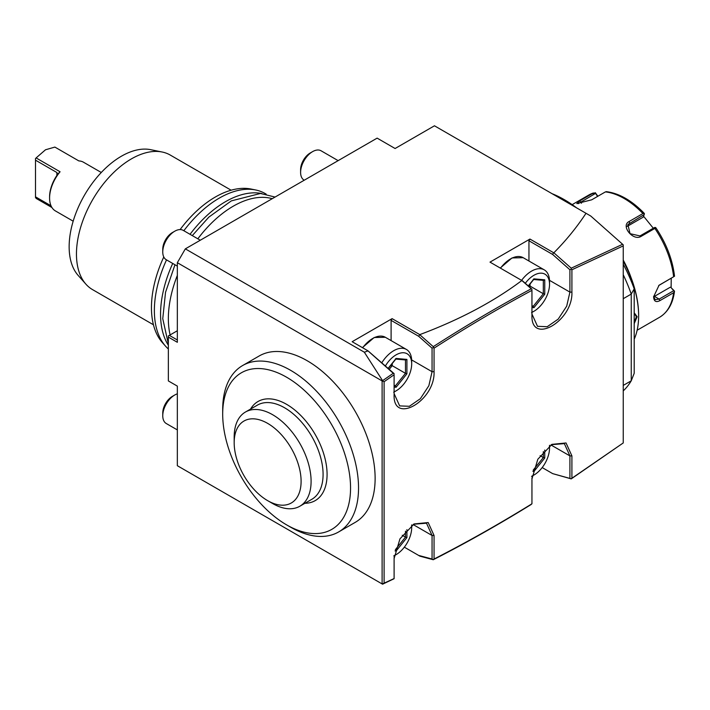 <?xml version="1.0" encoding="UTF-8"?>
<svg xmlns="http://www.w3.org/2000/svg" width="710" height="710" viewBox="0 0 710 710"><rect width="100%" height="100%" fill="white"/><g stroke="black" fill="none" stroke-linecap="round" stroke-linejoin="round"><path stroke-width="1.06" d="M531.95 307.501L533.947 307.678L544.756 294.233L544.756 279.82L543.319 280.299M544.756 279.82L533.947 278.852L533.228 279.403M531.55 312.64L533.947 311.264A22.037 12.727 120 0 0 549.531 284.266A22.037 12.727 120 0 0 533.947 275.276A22.037 12.727 -60 0 0 525.293 283.299M533.947 311.264A22.037 12.727 -60 0 1 531.95 312.267M521.593 280.344A25.427 14.679 -60 0 1 531.55 271.122A25.427 14.679 120 0 1 544.259 269.862L523.19 257.695A25.427 14.679 120 0 0 510.472 258.955A25.427 14.679 -60 0 0 500.506 268.185M549.531 284.266L549.531 281.497A25.427 14.679 120 0 0 544.259 269.862M528.95 261.023L528.95 240.788L529.953 239.057L553.534 252.671L552.664 254.473L569.908 269.764L569.908 292.112L566.704 306.143L558.193 319.127L547.224 326.707L537.505 326.316L531.95 314.024L531.95 290.355C499.308 307.9 466.674 327.168 434.058 348.166L434.058 371.703C435.274 400.768 392.878 425.228 394.103 394.769L394.103 374.773L384.11 381.696L384.11 583.159L394.103 578.552L394.103 558.557L399.961 538.854L414.081 523.953L428.201 522.551L434.058 535.482L434.058 559.019C466.674 542.36 499.308 523.944 531.95 503.789L531.95 478.966L537.807 459.263L551.927 444.362L566.047 442.969L571.905 455.9L571.905 478.247L623.247 442.942L623.247 244.799L623.247 245.882L571.905 269.764L571.905 292.112C573.121 321.186 530.725 345.637 531.95 315.178L531.95 290.355M531.95 289.21L522.711 281.009L489.998 262.123L529.953 239.057M528.95 240.788L552.664 254.473M571.231 268.185L553.853 252.778C566.092 240.45 576.804 227.289 586.007 213.284L590.782 216.044L622.626 244.275L571.231 268.185L571.231 269.232L569.908 269.764M391.103 340.605L391.103 320.37L392.106 318.639L352.151 341.705L368.055 350.891L364.328 352.204L185.337 248.864L377.125 138.13L395.097 148.514L434.458 125.794L586.007 213.284M392.106 318.639L419.787 334.623L418.651 336.274L432.062 348.166L432.062 371.703L428.858 385.725L420.347 398.709L409.377 406.289L399.659 405.898L394.103 393.615L394.103 374.773M434.058 348.166L433.26 346.658C465.911 325.642 498.571 306.356 531.24 288.801L521.859 280.503C493.645 301.688 459.618 319.722 419.787 334.623M384.11 583.159L382.113 583.931L382.113 380.924L384.11 381.696M382.575 380.658L364.328 352.204M382.113 380.924L177.34 262.7L185.337 248.864M382.113 583.931L177.34 465.707L177.34 386.116L168.35 380.924L168.35 337.099L177.34 342.291L177.34 262.7M288.588 525.977A96.063 55.46 -120 0 0 290.612 527.184A96.063 55.46 -120 0 0 338.643 531.941L355.231 522.365A96.063 55.46 -120 0 0 355.231 411.445A96.063 55.46 -120 0 0 259.168 355.985L242.589 365.561A96.063 55.46 -120 0 0 222.691 409.528L222.691 414.143A90.41 52.194 -120 0 0 286.618 524.876A90.41 52.194 -120 0 0 331.827 529.349A90.41 52.194 -120 0 0 331.827 424.953A90.41 52.194 -120 0 0 241.418 372.759A90.41 52.194 -120 0 0 222.691 414.143M382.575 584.197L177.34 465.707M177.34 330.753L169.353 335.368L177.34 339.983M169.353 335.368L168.35 335.945L168.35 337.099M623.247 442.942L571.231 478.886L552.664 473.623L571.231 478.78L571.905 478.247M590.782 216.044L622.626 244.275M551.422 444.664L564.352 443.617L569.908 455.9L569.908 478.247M552.664 473.623L542.183 467.57M531.95 502.636L531.95 477.812M404.336 547.161L419.921 556.161L433.26 559.737C465.911 543.061 498.571 524.637 531.24 504.455L531.95 503.488M433.26 559.737L434.058 559.019M413.575 524.246L426.506 523.199L432.062 535.482L432.062 559.019L433.26 559.587M394.103 577.399L394.103 557.403M394.103 578.703L382.601 584.197M368.286 351.13L393.269 373.283L382.601 380.666M393.269 373.283L394.103 373.868M368.055 350.891L394.103 373.62M394.103 394.769L394.103 393.615L394.103 394.769M393.704 392.231L396.1 390.846A22.037 12.727 120 0 0 411.685 363.857L411.685 361.088A25.427 14.679 120 0 0 406.413 349.444A25.427 14.679 120 0 0 393.704 350.704A25.427 14.679 -60 0 0 381.829 362.73M396.1 390.846A22.037 12.727 -60 0 1 394.103 391.849M385.423 365.916A22.037 12.727 -60 0 1 396.1 354.858A22.037 12.727 120 0 1 411.685 363.857M394.103 387.083L396.1 387.261L406.91 373.815L406.91 359.411L405.472 359.89M406.91 359.411L396.1 358.443L395.381 358.985M406.91 373.815L405.472 373.336L405.472 359.952M396.1 387.261L395.381 385.885L405.472 373.336L392.204 365.677L392.204 363.6M389.266 369.333L392.204 365.677L390.669 365.517M394.103 385.148L395.381 385.885L394.103 385.779M391.103 320.37L418.651 336.274M433.26 347.589L432.062 348.166M433.26 346.658L419.921 334.827M531.24 288.801L531.95 289.343M531.95 315.178L531.95 314.024L531.95 315.178M571.905 269.764L571.231 269.232M418.651 555.424L432.062 559.019M393.704 556.019L396.1 554.634A22.037 12.727 120 0 0 411.685 527.645A22.037 12.727 120 0 0 411.578 525.577M396.1 554.634A22.037 12.727 -60 0 1 394.263 555.566M395.062 550.96L396.1 551.049L406.91 537.603L405.472 537.124L405.472 531.178M396.1 551.049L395.381 549.673L405.472 537.124L402.25 535.26M531.55 476.428L533.947 475.043A22.037 12.727 120 0 0 549.531 448.054A22.037 12.727 120 0 0 549.425 445.995M533.947 475.043A22.037 12.727 -60 0 1 532.109 475.984M532.908 471.369L533.947 471.467L544.756 458.021L543.319 457.542L543.319 451.587M533.947 471.467L533.228 470.091M540.097 455.678L543.319 457.542L533.237 470.082M623.247 385.415L631.243 380.8A117.248 67.698 -120 0 1 623.247 390.882M623.247 298.697L631.243 294.082A117.248 67.698 -120 0 0 623.247 274.779M634.199 288.846L631.243 294.082L631.243 380.8L634.199 373.3L634.199 288.846A111.541 64.397 -120 0 0 623.247 264.235M576.564 207.835A111.541 64.397 -120 0 0 552.06 193.688M634.199 312.755L637.136 316.74L634.199 323.68M634.199 339.22A83.345 48.12 -120 0 0 638.627 315.87A83.345 48.12 -120 0 0 623.247 261.147M638.627 315.187L638.627 315.87L638.627 315.187A82.502 47.632 -120 0 0 623.247 260.721M623.247 260.108A70.636 40.781 60 0 1 631.004 277.486M637.136 330.248L659.475 317.343A70.636 40.781 -120 0 0 673.63 292.706L659.927 300.614C655.996 302.629 653.892 301.377 653.617 296.842L659.022 285.278L673.63 276.767A70.636 40.781 -120 0 0 654.868 228.425L641.174 236.341C633.107 241.569 620.309 225.549 629.22 221.467L642.914 213.55A70.636 40.781 -120 0 0 605.408 191.895L591.705 199.812L576.769 203.584L579.75 200.877L593.453 192.969A70.636 40.781 -120 0 0 588.847 195.01L572.162 204.64M597.873 196.253L595.308 192.712L588.847 195.01M673.63 292.706L674.5 291.215L673.754 290.665L659.137 299.105L655.135 299.664L653.626 296.354M658.676 285.553L673.63 276.767M654.868 228.425L655.543 227.484L655.987 228.283M655.907 227.848C666.308 243.423 672.494 259.434 674.482 275.87L674.5 276.332M641.174 236.341L639.994 235.924L654.611 227.484L655.543 227.484M639.994 235.924L630.045 233.679L627.897 224.546L644.227 214.562L644.378 213.595L642.914 213.55M605.408 191.895L606.482 191.709M578.206 203.681L595.557 193.386L595.308 192.712M595.557 193.386L597.589 196.413M671.243 278.276L671.11 287.701L674.074 290.639M643.544 216.195L653.306 228.238M671.11 287.701L673.754 290.665M670.284 287.222L654.416 296.381A8.476 4.89 -60 0 1 653.653 296.762M627.09 226.454A8.476 6.683 -144.9 0 1 627.25 226.366L643.118 217.207L644.227 214.562M634.199 313.19L636.337 316.74L634.199 322.393M170.107 334.934A91.821 53.01 -60 0 1 177.34 275.391M197.833 238.808A91.821 53.01 -60 0 1 233.279 206.184A91.821 53.01 -60 0 1 272.241 198.685M168.35 345.255A91.821 53.01 -60 0 1 172.716 263.454M190.04 234.309A91.821 53.01 -60 0 1 225.487 201.684A91.821 53.01 -60 0 1 261.866 193.555M168.35 348.974A91.821 53.01 -60 0 1 165.519 346.143A91.821 53.01 -60 0 1 166.522 259.878M183.846 230.732A91.821 53.01 -60 0 1 219.292 198.108A91.821 53.01 -60 0 1 255.68 189.978A91.821 53.01 -60 0 1 265.203 193.564L266.197 194.132M165.519 346.143L162.412 342.628A90.312 52.141 -60 0 1 163.779 256.967M180.1 229.578A90.312 52.141 -60 0 1 215.299 197.043A90.312 52.141 -60 0 1 251.083 189.046L255.68 189.978M231.132 190.2L170.24 155.046A77.692 44.854 120 0 0 162.173 152.02A77.692 44.854 120 0 0 105.63 181.174A77.692 44.854 120 0 0 76.458 254.056A77.692 44.854 120 0 0 85.892 284.151A77.692 44.854 120 0 0 92.548 289.618L153.44 324.772M162.173 152.02L150.689 149.677A73.911 42.671 120 0 0 96.897 177.411A73.911 42.671 120 0 0 69.145 246.743A73.911 42.671 120 0 0 78.118 275.373L85.892 284.151M51.945 207.533L36.103 198.392L35.5 196.519M73.174 221.183L55.407 210.923A28.116 16.232 -60 0 1 49.585 198.054A28.116 16.232 -60 0 1 60.075 171.767L57.537 174.269M101.281 172.486L83.514 162.235A28.116 16.232 -60 0 0 78.854 160.921L54.883 147.085L45.493 149.783L36.103 157.931L60.075 171.767M36.103 157.931L45.493 149.783M56.88 172.512L57.51 174.207L56.88 175.476L56.88 172.512L35.5 160.176L35.5 158.472M49.585 198.054L49.585 196.901A26.696 15.416 -60 0 1 56.88 175.476M35.5 197.629L35.5 196.83L51.022 205.793M35.5 196.83L35.5 160.176M338.137 160.637L321.071 150.786A16.951 9.789 120 0 0 312.595 151.629L312.595 151.629A16.951 9.789 -60 0 0 300.605 172.388A16.951 9.789 -60 0 0 304.12 180.154L304.235 180.216M300.605 172.388L300.605 169.619A13.561 7.828 -60 0 1 310.199 153.014L312.595 151.629M200.291 240.228L183.224 230.377A16.951 9.789 120 0 0 174.749 231.211L174.749 231.211A16.951 9.789 -60 0 0 162.759 251.97A16.951 9.789 -60 0 0 166.273 259.736L177.34 266.126M162.759 251.97L162.759 249.21A13.561 7.828 -60 0 1 172.352 232.596L174.749 231.211M177.34 393.828A16.951 9.789 120 0 0 174.749 395L174.749 395A16.951 9.789 -60 0 0 162.759 415.758A16.951 9.789 -60 0 0 166.273 423.524L177.34 429.914M162.759 415.758L162.759 412.989A13.561 7.828 -60 0 1 172.352 396.384L174.749 395M338.643 531.941L338.643 531.941A96.063 55.46 -120 0 0 338.643 421.021A96.063 55.46 -120 0 0 242.589 365.552A96.063 55.46 -120 0 0 242.589 365.561L259.168 355.985M250.55 409.075A57.208 33.033 60 0 1 296.034 411.063A57.208 33.033 60 0 1 327.079 474.413A57.208 33.033 60 0 1 304.936 503.284M245.447 412.031L257.428 405.108A54.386 31.4 -120 0 1 299.345 419.681A54.386 31.4 -120 0 1 323.086 474.413A54.386 31.4 60 0 1 311.814 499.308L299.833 506.23A54.386 31.4 -120 0 0 311.095 481.336A54.386 31.4 -120 0 0 287.355 426.595A54.386 31.4 -120 0 0 245.447 412.031A54.386 31.4 -120 0 0 234.193 435.904A54.386 31.4 -120 0 0 234.176 436.925A54.386 31.4 -120 0 0 234.176 436.952L234.176 442.694A47.322 27.326 -120 0 0 267.643 500.648A47.322 27.326 -120 0 0 301.102 481.336A47.322 27.326 -120 0 0 267.643 423.373A47.322 27.326 -120 0 0 234.176 442.694L234.176 436.925M267.643 500.648L272.64 503.532A54.386 31.4 -120 0 0 299.833 506.23M529.385 286.929L530.05 286.094L528.515 285.926M530.05 284.018L530.05 286.094L543.319 293.754L543.319 280.361M531.95 305.566L533.228 306.303L543.319 293.754L544.756 294.233M533.947 307.678L533.228 306.303L531.95 306.188M533.947 278.852L528.258 285.935M549.504 280.335L569.908 292.112L571.905 292.112M571.905 455.9L569.908 455.9L550.951 444.957M413.105 524.539L432.062 535.482L434.058 535.482M406.413 349.444L385.344 337.277A25.427 14.679 120 0 0 372.626 338.537A25.427 14.679 -60 0 0 362.659 347.776M396.1 358.443L388.148 368.339M411.649 359.917L432.062 371.703L434.058 371.703M406.91 537.603L406.91 529.633M544.756 458.021L544.756 450.042M659.927 300.614L659.137 299.105L654.416 296.381M659.927 284.674L659.137 285.269M629.22 221.467L629.61 223.002L627.25 226.366M579.75 200.877L581.481 203.246M637.136 316.74L636.337 316.74M543.611 280.388L533.476 279.483M523.19 257.695L512.008 257.943L500.248 268.043M385.344 337.277L374.161 337.525L362.402 347.625M405.765 359.97L395.63 359.065M395.958 358.932L388.29 368.463M411.685 524.876L411.685 527.645M549.531 445.285L549.531 448.054M659.475 317.343C667.95 312.178 672.956 303.472 674.5 291.207M606.26 191.638C619.191 193.271 631.873 200.54 644.325 213.426M286.618 524.876L290.612 527.184M533.805 279.341L528.409 286.059M174.971 264.759L165.536 292.298L162.759 318.675L168.35 343.88M192.295 235.614L208.846 217.118L231.327 200.886L260.446 193.466L275.054 197.06"/></g></svg>
